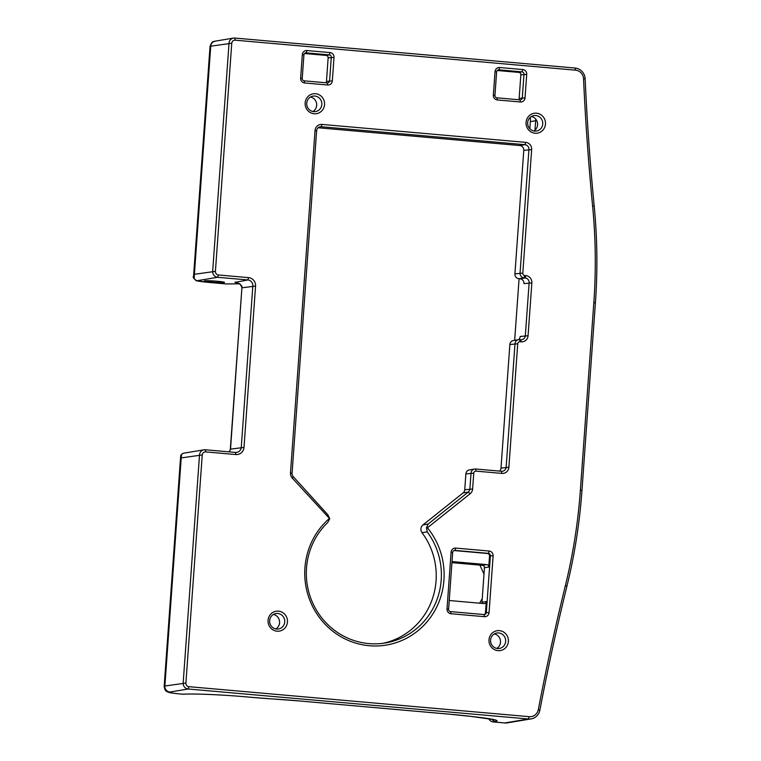 <?xml version="1.0" encoding="UTF-8"?>
<svg xmlns="http://www.w3.org/2000/svg" width="761" height="761" viewBox="0 0 761 761"><rect width="100%" height="100%" fill="white"/><g stroke="black" fill="none" stroke-linecap="round" stroke-linejoin="round"><path stroke-width="1.14" d="M224.162 282.521A10.064 0.628 4.1 0 1 212.833 282.169A10.064 0.628 4.1 0 1 204.452 280.904A10.064 0.628 4.1 0 1 204.766 280.809A10.064 0.628 4.1 0 1 215.468 281.104A10.064 0.628 4.1 0 1 224.476 282.341A10.064 0.628 4.1 0 1 224.162 282.521M420.919 528.857A5.593 5.394 -99.5 0 1 422.983 524.9L463.097 492.928A4.471 4.319 80.5 0 0 464.743 489.761L465.884 473.922A4.471 4.319 -99.5 0 1 469.461 469.889L474.607 469.033A4.471 4.319 -99.5 0 1 475.654 468.995L501.518 471.278A4.471 4.319 80.5 0 0 506.151 467.206L515.007 343.687A4.471 4.319 -99.5 0 1 519.63 339.615L520.714 339.71A4.471 4.319 80.5 0 0 525.337 335.639L529.133 282.788A4.471 4.319 80.5 0 0 525.138 277.955L524.063 277.86A4.471 4.319 -99.5 0 1 520.067 273.028L528.924 149.517A4.471 4.319 80.5 0 0 524.928 144.685L321.247 126.735A4.471 4.319 80.5 0 0 316.624 130.806L292.072 473.228A4.471 4.319 80.5 0 0 293.251 476.643L327.839 514.731L329.76 518.755L292.253 478.07A6.706 6.478 -99.5 0 1 290.493 472.942L315.035 130.521A6.706 6.478 -99.5 0 1 321.979 124.414L525.661 142.364A6.706 6.478 -99.5 0 1 531.654 149.613L522.797 273.123A2.235 2.159 80.5 0 0 524.795 275.539L525.87 275.634A6.706 6.478 -99.5 0 1 531.853 282.883L528.067 335.734A6.706 6.478 -99.5 0 1 521.123 341.841L520.048 341.746A2.235 2.159 80.5 0 0 517.727 343.782L508.881 467.302A6.706 6.478 -99.5 0 1 501.937 473.409L476.072 471.126A2.235 2.159 80.5 0 0 473.751 473.161L472.619 489A6.706 6.478 -99.5 0 1 470.146 493.746L427.425 527.792L426.512 527.734L427.187 531.853L422.041 532.71A5.593 5.394 -99.5 0 1 420.919 528.857M422.983 524.9L428.129 524.044L426.512 527.734M427.425 527.792A72.095 69.632 -99.5 0 1 443.939 580.091A72.095 69.632 -99.5 0 1 369.285 645.728A72.095 69.632 -99.5 0 1 304.923 567.83A72.095 69.632 -99.5 0 1 329.142 518.679M329.76 518.755L327.62 522.636A69.86 67.472 80.5 0 0 306.502 568.115A69.86 67.472 80.5 0 0 385.332 642.969A69.86 67.472 80.5 0 0 441.209 579.996A69.86 67.472 80.5 0 0 427.187 531.853M305.151 102.887A10.064 9.712 -99.5 0 1 315.568 93.727A10.064 9.712 -99.5 0 1 324.547 104.599A10.064 9.712 -99.5 0 1 314.131 113.76A10.064 9.712 -99.5 0 1 305.151 102.887M321.827 104.504A7.829 7.553 80.5 0 0 312.999 96.124A7.829 7.553 80.5 0 0 306.74 103.173A7.829 7.553 80.5 0 0 315.568 111.563A7.829 7.553 80.5 0 0 321.827 104.504M526.079 122.359A10.064 9.712 -99.5 0 1 536.495 113.199A10.064 9.712 -99.5 0 1 545.475 124.072A10.064 9.712 -99.5 0 1 535.059 133.232A10.064 9.712 -99.5 0 1 526.079 122.359M542.745 123.976A7.829 7.553 80.5 0 0 533.918 115.596A7.829 7.553 80.5 0 0 527.658 122.645A7.829 7.553 80.5 0 0 536.486 131.035A7.829 7.553 80.5 0 0 542.745 123.976M488.99 639.792A10.064 9.712 -99.5 0 1 499.406 630.631A10.064 9.712 -99.5 0 1 508.386 641.494A10.064 9.712 -99.5 0 1 497.97 650.655A10.064 9.712 -99.5 0 1 488.99 639.792M505.656 641.399A7.829 7.553 80.5 0 0 496.828 633.019A7.829 7.553 80.5 0 0 490.569 640.077A7.829 7.553 80.5 0 0 499.397 648.458A7.829 7.553 80.5 0 0 505.656 641.399M268.062 620.32A10.064 9.712 -99.5 0 1 278.478 611.159A10.064 9.712 -99.5 0 1 287.458 622.022A10.064 9.712 -99.5 0 1 277.042 631.183A10.064 9.712 -99.5 0 1 268.062 620.32M284.738 621.927A7.829 7.553 80.5 0 0 275.91 613.547A7.829 7.553 80.5 0 0 269.651 620.605A7.829 7.553 80.5 0 0 278.478 628.986A7.829 7.553 80.5 0 0 284.738 621.927M382.745 643.349A69.86 67.472 80.5 0 0 436.063 580.852A69.86 67.472 80.5 0 0 422.041 532.71M310.498 97.028A7.829 7.553 -99.5 0 1 312.914 111.515M494.336 633.923A7.829 7.553 -99.5 0 1 496.743 648.41M273.408 614.45A7.829 7.553 -99.5 0 1 275.824 628.938M531.425 116.5A7.829 7.553 -99.5 0 1 533.832 130.987M230.897 39.344A5.593 5.394 80.5 0 0 229.032 43.139L212.68 271.249A5.593 5.394 80.5 0 0 217.675 277.289L247.848 279.953A5.593 5.394 -99.5 0 1 252.833 285.984L241.275 447.335A5.593 5.394 -99.5 0 1 235.482 452.424L205.308 449.761A5.593 5.394 80.5 0 0 199.525 454.85L183.173 682.969A5.593 5.394 80.5 0 0 188.157 689L528.476 719.002A11.177 10.797 80.5 0 0 539.882 710.156A2408.869 2326.482 -99.5 0 1 566.935 586.141A558.897 539.787 80.5 0 0 576.457 538.75A558.897 539.787 80.5 0 0 581.946 490.636L595.406 302.907A558.897 539.787 80.5 0 0 596.833 254.431A558.897 539.787 80.5 0 0 594.189 205.974A2408.869 2326.482 -99.5 0 1 585.133 78.773A11.177 10.797 80.5 0 0 575.135 68.043L234.826 38.05A5.593 5.394 80.5 0 0 230.897 39.344M181.546 454.365L181.223 457.903L180.652 456.258C180.576 455.23 181.441 454.231 183.268 453.261L181.546 454.365M233.503 38.098L215.211 41.151A5.593 5.394 80.5 0 0 210.74 46.183A21.241 1.332 -175.9 0 0 210.026 46.469L193.541 276.509L194.388 274.293L194.141 278.631L196.614 280.799A2.235 2.093 103.9 0 1 196.243 280.742L209.57 282.474A2.235 0.561 95 0 0 209.598 282.474L225.979 283.92L239.572 283.824M231.763 43.234A3.358 3.234 -99.5 0 1 235.235 40.181L575.554 70.174A8.942 8.637 -99.5 0 1 583.544 78.764A2411.105 2328.641 80.5 0 0 592.61 206.079A556.662 537.627 -99.5 0 1 595.245 254.345A556.662 537.627 -99.5 0 1 593.827 302.621L580.367 490.36A556.662 537.627 -99.5 0 1 574.897 538.274A556.662 537.627 -99.5 0 1 565.413 585.475A2411.105 2328.641 80.5 0 0 538.331 709.604A8.942 8.637 -99.5 0 1 529.209 716.681L188.89 686.679A3.358 3.234 -99.5 0 1 185.903 683.064L202.245 454.945A3.358 3.234 -99.5 0 1 205.717 451.891L235.9 454.555A7.829 7.553 80.5 0 0 243.996 447.43L255.563 286.079A7.829 7.553 80.5 0 0 248.581 277.632L218.407 274.968A3.358 3.234 -99.5 0 1 215.411 271.344L231.763 43.234L210.74 46.183L194.388 274.293L215.411 271.344M488.743 718.66A5.593 5.394 80.5 0 0 493.252 721.932L504.752 722.95A11.177 10.797 80.5 0 0 507.378 722.845L531.111 718.898M235.035 282.274L239.953 283.843L242.084 287.782L255.563 286.079M243.996 447.43L230.526 449.123L229.251 451.872M302.326 54.611A4.471 4.319 -99.5 0 1 306.959 50.54L330.027 52.576A4.471 4.319 -99.5 0 1 334.012 57.398L332.329 80.932A4.471 4.319 -99.5 0 1 327.696 85.004L304.638 82.978A4.471 4.319 -99.5 0 1 300.643 78.145L302.326 54.611L303.915 54.897L302.231 78.431A2.235 2.159 80.5 0 0 304.219 80.847L327.287 82.873A2.235 2.159 80.5 0 0 329.599 80.837L331.292 57.303A2.235 2.159 80.5 0 0 329.294 54.897L306.226 52.861A2.235 2.159 80.5 0 0 303.915 54.897M495.04 71.591A4.471 4.319 -99.5 0 1 499.663 67.52L522.731 69.555A4.471 4.319 -99.5 0 1 526.717 74.388L525.033 97.922A4.471 4.319 -99.5 0 1 520.4 101.993L497.342 99.957A4.471 4.319 -99.5 0 1 493.347 95.125L495.04 71.591L496.619 71.876L494.935 95.41A2.235 2.159 80.5 0 0 496.933 97.827L519.991 99.862A2.235 2.159 80.5 0 0 522.303 97.827L523.996 74.293A2.235 2.159 80.5 0 0 521.998 71.876L498.931 69.841A2.235 2.159 80.5 0 0 496.619 71.876M493.118 555.863L489.057 612.615A4.471 4.319 -99.5 0 1 484.424 616.686L451.016 613.747A4.471 4.319 -99.5 0 1 447.021 608.914L451.092 552.163A4.471 4.319 -99.5 0 1 455.725 548.091L489.133 551.04A4.471 4.319 -99.5 0 1 493.118 555.863L490.398 555.777A2.235 2.159 80.5 0 0 488.4 553.361L454.992 550.412A2.235 2.159 80.5 0 0 452.671 552.448L448.61 609.2A2.235 2.159 80.5 0 0 450.607 611.616L484.015 614.555A2.235 2.159 80.5 0 0 486.327 612.519L490.398 555.777L489.532 555.92L488.743 567.04A2.235 2.159 80.5 0 0 486.745 564.624L453.337 561.685A2.235 2.159 80.5 0 0 451.986 562.027M451.948 562.655L482.455 565.337A2.235 2.159 -99.5 0 1 484.453 567.754L481.979 602.255A2.235 2.159 -99.5 0 1 481.589 603.368M499.511 471.097A4.471 4.319 80.5 0 0 501.004 468.063L509.86 344.543L517.727 343.782M528.067 335.734L520.191 336.495A4.471 4.319 -99.5 0 1 518.555 339.663L513.437 340.519A4.471 4.319 80.5 0 0 509.86 344.543M531.853 282.883L523.987 283.644A4.471 4.319 80.5 0 0 519.991 278.811L518.916 278.716A4.471 4.319 -99.5 0 1 514.921 273.884L522.797 273.123M318.108 127.762L519.782 145.541A4.471 4.319 -99.5 0 1 523.777 150.374L514.921 273.884M454.041 550.545A2.235 2.159 -99.5 0 1 454.136 550.555L487.544 553.504A2.235 2.159 -99.5 0 1 489.532 555.92M491.844 719.212A5.593 5.394 80.5 0 0 495.792 721.514C500.025 720.496 493.394 718.974 475.91 716.957A5.593 2.911 96.3 0 1 475.692 716.957A5.593 2.911 96.3 0 1 475.482 716.91M530.322 117.28A27.948 26.987 -99.5 0 1 530.341 121.627L529.827 128.752M519.078 278.735L514.664 340.31M535.734 119.068A27.948 26.987 -99.5 0 1 535.658 120.742L534.983 130.16M428.129 524.044L468.243 492.072A4.471 4.319 80.5 0 0 469.889 488.904L471.03 473.066A4.471 4.319 -99.5 0 1 474.607 469.033M449.266 600.048A2.235 2.159 80.5 0 0 450.541 600.629L483.948 603.578A2.235 2.159 80.5 0 0 486.269 601.542L485.47 612.662A2.235 2.159 -99.5 0 1 484.101 614.565M479.915 565.119L483.996 574.136M482.236 598.622L479.592 603.188M185.903 683.064L164.871 686.013A5.593 5.394 80.5 0 0 169.865 692.053A15.648 0.98 -175.9 0 0 180.947 694.042L183.23 694.241C193.304 693.518 222.231 694.707 247.116 696.952A5.593 1.408 95 0 1 247.021 696.933M518.555 99.739A2.235 2.159 -99.5 0 0 519.164 98.35L520.847 74.816A2.235 2.159 80.5 0 0 518.85 72.4L497.228 70.497M325.851 82.749A2.235 2.159 -99.5 0 0 326.459 81.37L328.143 57.826A2.235 2.159 80.5 0 0 326.146 55.42L304.524 53.508M180.652 456.258L164.167 686.298A21.241 1.332 4.1 0 1 164.871 686.013L181.223 457.903L202.245 454.945M218.407 274.968L217.675 277.289L196.614 280.799A19.006 1.189 -175.9 0 0 209.598 282.474M248.581 277.632L247.848 279.953L235.501 282.331M188.89 686.679L188.157 689L169.865 692.053M529.209 716.681L528.476 719.002L504.752 722.95M538.331 709.604L539.882 710.156M580.367 490.36L581.946 490.636M592.61 206.079L594.189 205.974M575.554 70.174L575.135 68.043M493.252 721.932L495.792 721.514M235.235 40.181L234.826 38.05M234.978 282.264C234.445 281.285 243.396 284.833 241.903 287.848L230.526 449.123L229.109 451.863M583.544 78.764L585.133 78.773M593.827 302.621L595.406 302.907M565.413 585.475L566.935 586.141M182.773 694.203A55.886 3.51 4.1 0 1 247.201 696.943L253.594 697.504A50.302 3.158 -175.9 0 0 273.751 699.017A61.479 3.862 4.1 0 1 298.398 700.871L449.275 714.17A61.479 3.862 4.1 0 1 471.363 716.434A50.302 3.158 -175.9 0 0 475.91 716.957M205.717 451.891L205.308 449.761M235.9 454.555L235.482 452.424M518.916 278.716L524.063 277.86L524.795 275.539M519.991 278.811L525.138 277.955L525.87 275.634M530.341 121.627L535.658 120.742M501.004 468.063L508.881 467.302M465.884 473.922L473.751 473.161M464.743 489.761L472.619 489M463.097 492.928L468.243 492.072L470.146 493.746M319.182 127.077L321.247 126.735L321.979 124.414M519.782 145.541L524.928 144.685L525.661 142.364M523.777 150.374L531.654 149.613M454.136 550.555L454.992 550.412L455.725 548.091M487.544 553.504L488.4 553.361L489.133 551.04M485.47 612.662L489.057 612.615M484.453 567.754L488.743 567.04M481.979 602.255L486.269 601.542M452.671 552.448L451.092 552.163M448.61 609.2L447.021 608.914M450.607 611.616L451.016 613.747M484.015 614.555L484.424 616.686M521.123 341.841L520.714 339.71M520.048 341.746L519.63 339.615M501.937 473.409L501.518 471.278M476.072 471.126L475.654 468.995M316.624 130.806L315.035 130.521M292.072 473.228L290.493 472.942M293.251 476.643L292.253 478.07M482.455 565.337L486.745 564.624M452.3 561.856L453.337 561.685M180.947 694.042A5.593 1.408 95 0 1 180.852 694.051L182.973 694.232M247.201 696.943A5.593 1.408 95 0 1 247.116 696.952L253.499 697.514A5.593 1.408 95 0 1 253.413 697.495M253.594 697.504A5.593 1.408 95 0 1 253.499 697.514L273.808 699.036A5.593 0.837 93.6 0 0 273.865 699.026M273.751 699.017A5.593 0.837 93.6 0 0 273.808 699.036L298.302 700.871A5.593 1.408 95 0 1 298.217 700.852M298.398 700.871A5.593 1.408 95 0 1 298.302 700.871L449.18 714.17A5.593 1.408 95 0 1 449.085 714.151M449.275 714.17A5.593 1.408 95 0 1 449.18 714.17L471.097 716.424A5.593 3.425 96.9 0 1 470.831 716.377M471.363 716.434A5.593 3.425 96.9 0 1 471.097 716.424L494.355 719.687M497.903 70.012L498.931 69.841L499.663 67.52M518.85 72.4L521.998 71.876L522.731 69.555M520.847 74.816L526.717 74.388M519.164 98.35L525.033 97.922M326.146 55.42L329.294 54.897L330.027 52.576M328.143 57.826L334.012 57.398M326.459 81.37L332.329 80.932M305.199 53.032L306.226 52.861L306.959 50.54M304.638 82.978L304.219 80.847M327.287 82.873L327.696 85.004M300.643 78.145L302.231 78.431M497.342 99.957L496.933 97.827M519.991 99.862L520.4 101.993M493.347 95.125L494.935 95.41M203.996 449.818L183.268 453.261M241.903 287.848L230.336 449.199M215.211 41.151C213.66 42.283 212.528 39.753 210.026 46.469M164.167 686.298C165.089 692.025 166.716 690.998 167.43 691.863C169.636 692.615 168.133 692.748 180.852 694.051M193.541 276.509C192.59 276.871 193.494 278.279 196.243 280.742M226.036 283.929L209.57 282.474M226.074 283.929L239.582 283.834"/></g></svg>
